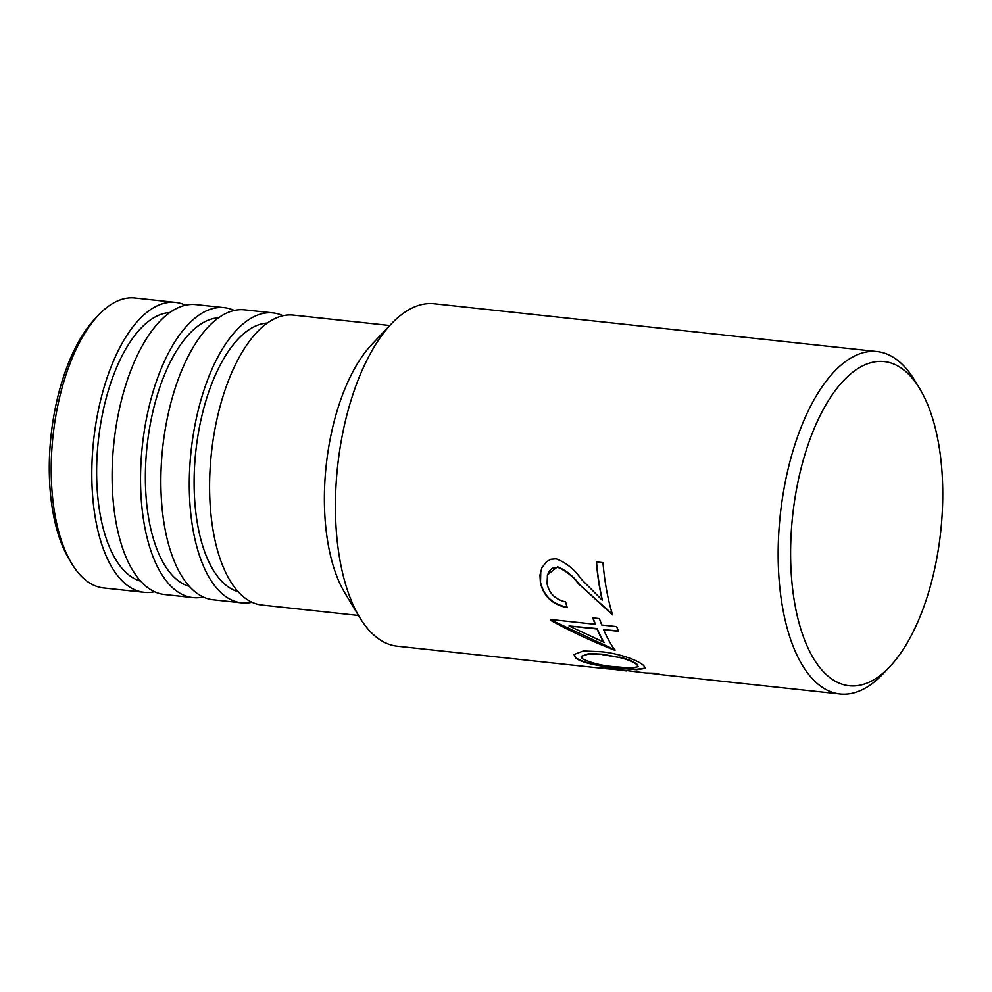 <?xml version="1.0" encoding="UTF-8"?>
<svg xmlns="http://www.w3.org/2000/svg" width="992" height="992" viewBox="0 0 992 992"><rect width="100%" height="100%" fill="white"/><g stroke="black" fill="none" stroke-linecap="round" stroke-linejoin="round"><path stroke-width="1.49" d="M804.276 456.605A163.035 74.45 -83.8 0 1 910.185 375.856A163.035 74.45 -83.8 0 1 919.696 388.641A163.035 74.45 -83.8 0 1 929.082 590.699A163.035 74.45 -83.8 0 1 889.663 666.86A163.035 74.45 -83.8 0 1 805.417 642.022A163.035 74.45 -83.8 0 1 804.276 456.605M889.663 666.86L882.83 674.052A172.224 78.653 -83.8 0 1 840.075 694.003A172.224 78.653 -83.8 0 1 792.645 451.943A172.224 78.653 -83.8 0 1 877.04 351.552A172.224 78.653 -83.8 0 1 904.506 366.656A172.224 78.653 -83.8 0 1 914.562 380.159L919.696 388.641M599.094 667.876L609.286 668.348L645.842 673.035L656.096 673.308A172.224 78.653 96.2 0 0 659.866 674.337L650.43 673.357M599.974 667.752L604.326 668.199M359.786 617.594L345.018 593.204A145.812 66.588 96.2 0 1 336.623 412.486A145.812 66.588 -83.8 0 1 371.876 344.373L391.505 323.702A172.224 78.653 -83.8 0 0 349.866 404.153A172.224 78.653 96.2 0 0 359.786 617.594A172.224 78.653 96.2 0 0 397.296 646.214L600.024 668.087M547.41 575.038L547.076 583.767C549.196 593.489 555.371 599.528 565.601 601.884A172.224 78.653 96.2 0 0 567.201 607.662C552.507 604.661 543.579 596.328 540.392 582.688L539.958 575.05L541.868 567.796L546.456 561.757L550.845 559.277L556.103 558.806C566.085 562.538 574.504 569.371 581.374 579.303L602.194 600.148A172.224 78.653 -83.8 0 1 596.353 561.918L602.975 562.625A172.224 78.653 96.2 0 0 612.56 614.854L579.638 584.734C573.45 576.278 566.097 570.288 557.591 566.767L557.467 567.188C565.998 570.735 573.351 576.724 579.514 585.144M547.348 575.248L549.518 570.859L552.209 568.304L557.467 567.188M603.657 629.709A172.224 78.653 96.2 0 0 615.003 650.38C591.716 641.229 570.338 631.259 550.87 620.459A172.224 78.653 -83.8 0 1 550.486 619.479L595.138 624.303A172.224 78.653 -83.8 0 1 592.782 617.867L599.404 618.586A172.224 78.653 96.2 0 0 601.747 625.022L616.627 626.622A172.224 78.653 96.2 0 0 618.537 631.321L603.657 629.709L618.351 630.862M643.597 665.434C635.798 658.7 613.837 652.525 600.024 651.682L583.37 650.975L573.984 654.559L575.806 658.118C583.804 664.318 606.558 666.86 620.087 668.335L636.678 669.749L645.569 668.348L643.597 665.434M185.492 305.189A145.812 66.588 -83.8 0 0 175.522 302.386A145.812 66.588 -83.8 0 0 104.061 387.388A145.812 66.588 96.2 0 0 144.224 592.323A145.812 66.588 96.2 0 0 154.566 591.703M144.224 592.323L103.602 587.946A145.812 66.588 -83.8 0 1 71.833 563.716A145.812 66.588 -83.8 0 1 63.438 382.999A145.812 66.588 -83.8 0 1 98.692 314.886A145.812 66.588 -83.8 0 1 134.9 297.997L175.522 302.386M71.833 563.716L69.266 559.476A141.224 64.492 -83.8 0 1 61.132 384.45A141.224 64.492 -83.8 0 1 95.282 318.482L98.692 314.886M140.777 581.188A135.482 61.876 96.2 0 1 108.016 391.642A135.482 61.876 -83.8 0 1 169.768 312.542M224.266 307.644A145.812 66.588 -83.8 0 0 152.805 392.646A145.812 66.588 96.2 0 0 192.969 597.593L164.536 594.518A145.812 66.588 96.2 0 1 124.372 389.583A145.812 66.588 -83.8 0 1 195.833 304.581L224.266 307.644A145.812 66.588 -83.8 0 1 234.236 310.459M192.969 597.593A145.812 66.588 96.2 0 0 203.31 596.973M189.522 586.446A135.482 61.876 96.2 0 1 156.761 396.899A135.482 61.876 -83.8 0 1 218.525 317.8M273.011 312.902A145.812 66.588 -83.8 0 0 201.55 397.916A145.812 66.588 96.2 0 0 241.713 602.851L213.28 599.788A145.812 66.588 96.2 0 1 173.116 394.841A145.812 66.588 -83.8 0 1 244.578 309.839L273.011 312.902A145.812 66.588 -83.8 0 1 282.98 315.716M241.713 602.851A145.812 66.588 96.2 0 0 252.055 602.231M238.266 591.703A135.482 61.876 96.2 0 1 205.505 402.157A135.482 61.876 -83.8 0 1 267.27 323.057M358.484 615.462L262.024 605.046A145.812 66.588 96.2 0 1 221.861 400.098A145.812 66.588 -83.8 0 1 293.322 315.096L389.782 325.512M391.505 323.702A172.224 78.653 -83.8 0 1 434.273 303.75L877.04 351.552M540.392 582.688L540.516 582.279C543.69 595.919 552.631 604.24 567.325 607.24M540.776 570.685L540.516 582.279M547.46 574.839L557.591 566.767M612.684 614.445L579.638 584.734M602.194 600.148L602.318 599.738A172.224 78.653 -83.8 0 1 596.514 561.931M595.138 624.303L595.25 623.881A172.224 78.653 -83.8 0 1 593.067 617.904M615.127 649.971L550.994 620.037A172.224 78.653 -83.8 0 1 550.783 619.516M604.066 642.345A172.224 78.653 -83.8 0 1 597.172 628.581L569.036 625.977L604.066 642.345M603.942 642.766A172.224 78.653 -83.8 0 1 597.048 629.002L569.036 625.977M574.046 654.36L575.93 657.708C583.99 663.921 606.62 666.438 620.211 667.914L636.467 669.315L645.606 668.137M619.814 657.138C627.49 659.035 633.231 661.404 637.025 664.231L638.166 666.76L630.763 668.05L617.185 666.897C603.756 666.14 592.137 663.425 582.329 658.762L581.138 656.369L588.975 653.926L602.553 654.212L619.69 657.56C627.366 659.457 633.107 661.813 636.901 664.652L637.025 664.231M581.151 656.369L589.099 653.505L602.553 654.212M636.901 664.652L638.178 666.76M602.429 654.633L619.69 657.56M657.832 673.828L653.083 673.394M611.171 668.484C604.736 668.211 605.157 668.31 612.448 668.757L626.436 670.939L600.73 667.74M611.047 668.906C604.612 668.633 605.033 668.72 612.324 669.178M840.075 694.003L654.832 674.002"/></g></svg>

